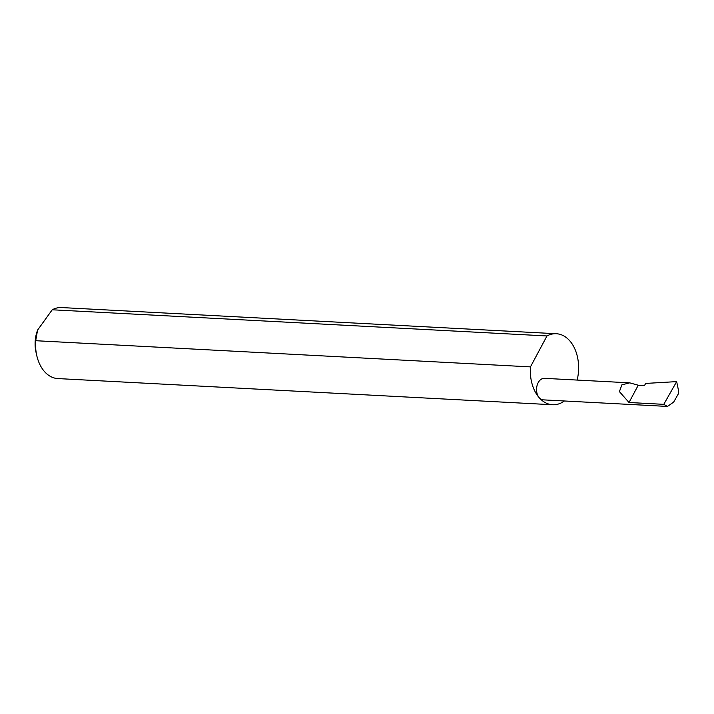 <?xml version="1.0" encoding="UTF-8"?>
<svg xmlns="http://www.w3.org/2000/svg" width="714" height="714" viewBox="0 0 714 714"><rect width="100%" height="100%" fill="white"/><g stroke="black" fill="none" stroke-linecap="round" stroke-linejoin="round"><path stroke-width="1.07" d="M638.245 385.212L629.712 382.847L621.885 384.846L619.413 391.62L629.016 402.5L638.245 385.212L644.51 385.542L645.643 383.427L676.658 381.615L663.779 404.338L667.483 406.436L673.668 402.098L678.3 393.923L678.3 389.523L676.658 381.615M577.144 380.071A35.557 24.115 93 0 0 569.692 340.739A35.557 24.115 93 0 0 556.349 333.733L61.591 307.564A35.557 24.115 93 0 0 52.22 309.787L37.565 330.118L35.7 340.712L530.457 366.889A35.557 24.115 93 0 0 539.249 397.743A10.781 7.31 -87 0 1 537.062 385.533A10.781 7.31 -87 0 1 544.434 378.34L629.712 382.847M35.7 340.712A35.557 24.115 93 0 0 36.771 355.572L36.012 352.243A27.025 18.323 -87 0 1 37.11 331.448L37.565 330.118M36.771 355.572A35.557 24.115 93 0 0 44.491 371.575A35.557 24.115 93 0 0 57.834 378.572L552.591 404.749A35.557 24.115 93 0 0 564.408 400.982M667.483 406.436L543.3 399.867A10.781 7.31 -87 0 1 539.249 397.743A35.557 24.115 93 0 0 552.591 404.749M663.779 404.338L629.016 402.5M52.22 309.787L546.978 335.955A35.557 24.115 93 0 1 556.349 333.733M530.457 366.889L546.978 335.955"/></g></svg>
